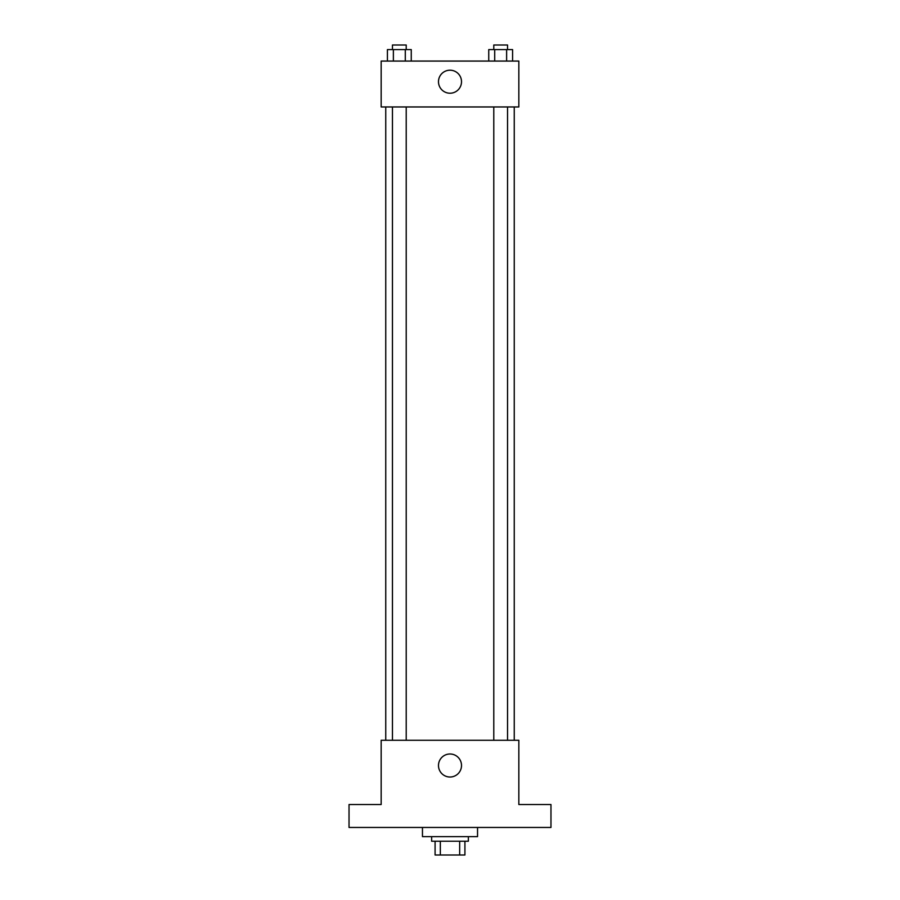 <?xml version="1.0" encoding="UTF-8"?>
<svg xmlns="http://www.w3.org/2000/svg" width="900" height="900" viewBox="0 0 900 900"><rect width="100%" height="100%" fill="white"/><g stroke="black" fill="none" stroke-linecap="round" stroke-linejoin="round"><path stroke-width="1.35" d="M459.664 841.23L459.664 855L435.082 855L435.082 841.23M459.664 855L464.918 855L464.918 841.23L464.918 855M468.36 836.64L468.36 841.23L431.64 841.23L431.64 836.64M440.336 841.23L440.336 855M422.46 827.46L422.46 836.64L477.54 836.64L477.54 827.46M550.969 827.46L349.031 827.46L349.031 804.521L381.161 804.521L381.161 740.273L518.839 740.273L518.839 804.521L550.969 804.521L550.969 827.46M461.509 765.506A11.509 11.509 0 0 1 444.24 775.474A11.509 11.509 0 0 1 444.24 755.539A11.509 11.509 0 0 1 461.509 765.506M514.249 106.954L514.249 740.273M493.785 740.273L493.785 106.954M406.215 106.954L406.215 740.273M518.839 106.954L381.161 106.954L381.161 61.065L518.839 61.065L518.839 106.954M461.509 81.709A11.509 11.509 0 0 1 444.24 91.676A11.509 11.509 0 0 1 444.24 71.741A11.509 11.509 0 0 1 461.509 81.709M512.584 61.065L512.584 49.59L488.745 49.59L488.745 61.065M506.621 49.59L506.621 61.065M494.707 49.59L494.707 61.065M493.785 49.59L493.785 45L507.544 45L507.544 49.59M411.255 61.065L411.255 49.59L387.416 49.59L387.416 61.065M405.293 49.59L405.293 61.065M393.379 49.59L393.379 61.065M392.456 49.59L392.456 45L406.215 45L406.215 49.59M385.751 106.954L385.751 740.273M507.544 740.273L507.544 106.954M392.456 106.954L392.456 740.273"/></g></svg>
